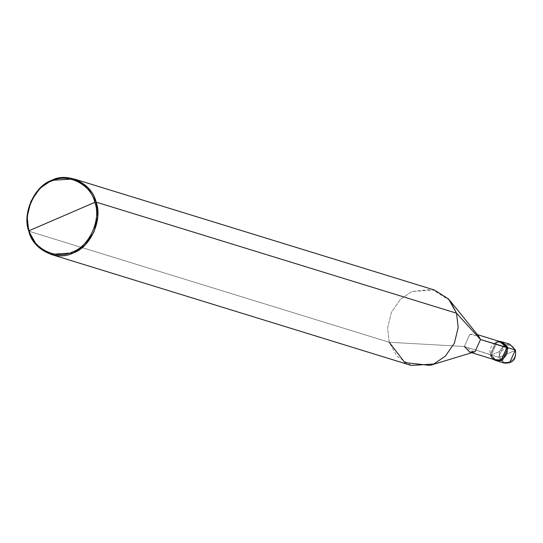 <?xml version="1.0" encoding="UTF-8"?>
<svg xmlns="http://www.w3.org/2000/svg" width="543" height="543" viewBox="0 0 543 543"><rect width="100%" height="100%" fill="white"/><g stroke="black" fill="none" stroke-linecap="round" stroke-linejoin="round"><path stroke-width="0.41" stroke-dasharray="2.71 2.04" d="M500.157 341.656L496.988 342.348L491.3 355.054L496.988 342.348L502.065 341.846L496.988 342.348L491.3 355.054L496.804 360.844L491.3 355.054L499.709 351.423L491.3 355.054L498.501 357.274L504.013 363.063L498.501 357.274L491.3 355.054L496.268 360.654M508.126 347.791L491.3 355.054L490.207 354.715L493.492 359.412L490.207 354.715L490.539 354.572L464.346 346.495L389.236 342.266L28.793 231.169L389.236 342.266L464.346 346.495L491.3 355.054L508.126 347.791M514.92 350.506L499.777 357.043C502.519 367.747 518.497 360.851 514.92 350.506C518.497 360.851 502.519 367.747 499.777 357.043L514.92 350.506C512.178 339.803 496.207 346.699 499.777 357.043C496.207 346.699 512.178 339.803 514.92 350.506L515.327 350.011L514.92 350.506M509.816 344.214L504.196 344.574L498.501 357.274L504.196 344.574L509.816 344.214M494.585 359.744L491.3 355.054L496.988 342.348L502.065 341.846M495.827 360.131L490.539 354.572L496.003 342.375L501.406 342.036M474.134 352.047L464.346 346.495L469.81 334.305L478.926 336.511M411.268 365.439L397.164 356.432L389.236 342.266L387.593 327.891L391.394 312.361L400.381 299.356L412.001 291.462L434.509 290.043M499.071 341.316L495.895 342.015L490.207 354.715L495.895 342.015L499.071 341.316M506.694 347.595C503.768 336.178 486.732 343.536 490.539 354.572M480.501 339.524L475.213 333.965L469.81 334.305L464.346 346.495M449.984 300.652L432.052 289.399L412.001 291.462L400.381 299.356L391.394 312.361L387.593 327.891L389.236 342.266M471.847 352.74L469.634 352.054M477.419 334.644L475.213 333.965"/><path stroke-width="0.81" d="M515.327 350.011L509.816 344.214L515.327 350.011L509.633 362.71L504.013 363.063L509.633 362.71L515.327 350.011L508.126 347.791L502.431 360.491L496.804 360.844L502.431 360.491L508.126 347.791L502.065 341.846L508.126 347.791L515.327 350.011L514.92 350.506M508.126 347.791L502.431 360.491L496.268 360.654L502.431 360.491L508.126 347.791L502.614 341.995L508.126 347.791L507.033 347.452L508.126 347.791M502.065 341.846L500.157 341.656M389.236 342.266L404.847 362.629L430.029 365.385L433.769 364.02L445.396 356.127L454.382 343.122L458.183 327.585L456.541 313.216L96.097 202.111L88.17 187.953L74.065 178.946L51.565 180.364L39.938 188.258L30.951 201.263L27.15 216.793L28.793 231.169L36.72 245.327L50.825 254.334L73.332 252.916L84.952 245.022L93.939 232.017L97.74 216.487L96.097 202.111C102.987 219.413 90.464 247.35 73.332 252.916C57.164 261.726 32.675 249.766 28.793 231.169L29.2 230.666C22.48 213.799 34.691 186.561 51.395 181.138C67.156 172.545 91.041 184.213 94.821 202.342L29.2 230.666C32.98 248.803 56.859 260.464 72.619 251.877C89.33 246.447 101.541 219.209 94.821 202.342L96.097 202.111L456.541 313.216L480.501 339.524L507.033 347.452L501.338 360.152L493.492 359.412L495.711 360.511L501.338 360.152L507.033 347.452L501.522 341.662L499.071 341.316L507.033 347.452L501.23 359.792L495.827 360.131L471.847 352.74M496.268 360.654L494.585 359.744M490.539 354.572C493.465 365.989 510.508 358.631 506.694 347.595L480.501 339.524L475.037 351.715L430.029 365.385M464.346 346.495L469.634 352.054L475.037 351.715L480.501 339.524L456.541 313.216L458.183 327.585L454.382 343.122L445.396 356.127L433.769 364.02L411.268 365.439L50.825 254.334M94.821 202.342C101.541 219.209 89.33 246.447 72.619 251.877C56.859 260.464 32.98 248.803 29.2 230.666L94.821 202.342C91.041 184.213 67.156 172.545 51.395 181.138C34.691 186.561 22.48 213.799 29.2 230.666L28.793 231.169C21.903 213.867 34.426 185.93 51.565 180.364C67.726 171.554 92.222 183.514 96.097 202.111L94.821 202.342M477.419 334.644L501.406 342.036L506.694 347.595M74.065 178.946L434.509 290.043L448.613 299.05L456.541 313.216L449.984 300.652L478.926 336.511L480.501 339.524M495.711 360.511L504.013 363.063C515.802 363.932 516.026 355.57 515.429 350.092L509.816 344.214L501.522 341.662"/></g></svg>
